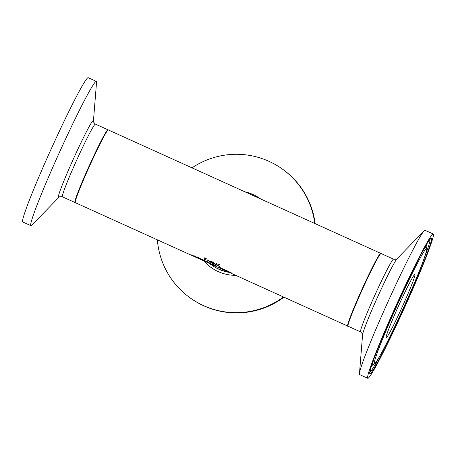 <?xml version="1.0" encoding="UTF-8"?>
<svg xmlns="http://www.w3.org/2000/svg" width="456" height="456" viewBox="0 0 456 456"><rect width="100%" height="100%" fill="white"/><g stroke="black" fill="none" stroke-linecap="round" stroke-linejoin="round"><path stroke-width="0.68" d="M205.194 259.464L204.687 259.304A39.529 2.137 -65.6 0 1 205.006 258.119M204.966 259.886L204.516 259.681A39.928 2.16 -65.6 0 1 204.892 258.284L204.123 257.931A39.928 2.16 -65.6 0 1 204.18 257.743L206.306 258.706A39.928 2.16 114.4 0 0 206.249 258.894L205.456 258.541A39.928 2.16 114.4 0 0 205.154 259.624L205.947 259.983A39.928 2.16 114.4 0 0 205.912 260.108L204.966 259.886L205.137 259.51M204.516 259.681L204.687 259.304M225.435 270.009L223.565 269.393M223.537 269.45L225.264 270.231M225.27 270.163L224.215 269.359L225.823 270.425L223.001 269.188A39.928 2.16 -65.6 0 1 223.001 269.137L225.361 269.963M223.531 269.188L223.155 268.937M223.075 269.029A39.928 2.16 -65.6 0 1 223.092 268.909L223.594 269.097M222.67 268.994L219.849 267.757A39.928 2.16 -65.6 0 1 219.849 267.712L222.112 268.738L219.923 267.598A39.928 2.16 -65.6 0 1 219.934 267.484L222.665 269.017M222.277 268.584L220.385 268.02L222.112 268.806M231.084 272.694L228.764 271.673L231.084 273.03L229.642 272.494L228.16 271.417L231.141 272.574A39.928 2.16 114.4 0 0 231.124 272.711L231.135 272.568M228.16 271.417L228.57 271.417M218.76 266.908L219.313 267.153A39.928 2.16 114.4 0 0 219.307 267.826L218.755 267.575A39.928 2.16 -65.6 0 1 218.76 266.908M218.755 267.575L218.92 267.21A39.529 2.137 -65.6 0 1 218.891 266.965M219.285 267.376L218.92 267.21M227.014 271.143A39.928 2.16 -65.6 0 1 227.025 270.904L226.022 270.311A39.928 2.16 -65.6 0 1 226.039 270.208L227.578 271.109A39.928 2.16 114.4 0 0 227.567 271.394L227.937 271.559A39.928 2.16 114.4 0 0 227.943 271.616L227.572 271.451A39.928 2.16 114.4 0 0 227.59 271.548L227.037 271.297A39.928 2.16 -65.6 0 1 227.02 271.2L226.005 270.739A39.928 2.16 -65.6 0 1 226.005 270.682L227.014 271.143L227.185 270.779A39.529 2.137 -65.6 0 1 227.179 270.733M227.02 271.2L227.162 270.824A39.529 2.137 -65.6 0 0 227.202 270.932L227.578 271.103M227.037 271.297L227.202 270.932M207.189 261.835L206.653 261.391M207.024 262.2L206.488 261.755L207.035 261.698L208.455 262.217L210.341 263.5L207.098 262.052M206.517 261.698L207.035 261.698M210.341 263.5L209.834 263.477L209.828 263.049M210.507 263.135L209.999 263.112M207.457 262.36L209.737 263.226L208.438 262.32L207.092 262.029L207.457 262.36M209.389 263.237L209.851 262.981M207.263 261.636L207.092 262.029M214.89 265.631L215.466 265.985L214.924 265.552M213.83 264.856L215.648 265.768L213.875 264.759M215.443 265.854L212.958 264.754A39.928 2.16 -65.6 0 1 212.958 264.714L212.251 263.956L214.924 265.147L216.258 266.013L215.443 265.854L215.739 265.569M213.528 265.01L213.653 264.708M212.969 264.68L213.328 264.52M205.365 261.51L206.015 261.801L205.365 261.51M204.601 260.707L204.174 260.513M204.026 260.843A39.928 2.16 -65.6 0 1 204.009 260.69L202.447 260.068L204.026 260.843L204.191 260.479A39.529 2.137 -65.6 0 1 204.174 260.325L204.151 260.313M204.009 260.69L204.174 260.325M202.726 260.028L202.612 259.698M202.242 259.686L204.009 260.621A39.928 2.16 -65.6 0 1 204.031 260.342L202.618 259.612M204.009 260.621L204.163 260.29M202.31 260.097L201.637 259.418L202.111 259.441L204.624 260.501A39.928 2.16 114.4 0 0 204.613 261.151L202.384 259.937M201.649 259.39L202.111 259.441M200.549 259.082A39.928 2.16 -65.6 0 1 200.583 258.672L201.136 258.922A39.928 2.16 114.4 0 0 201.107 259.458L200.554 259.207A39.928 2.16 -65.6 0 1 200.549 259.15L199.369 258.672A39.928 2.16 -65.6 0 1 199.369 258.598L200.549 259.082L200.708 258.729M200.549 259.15L200.691 258.774M200.554 259.207L200.72 258.843A39.529 2.137 -65.6 0 1 200.714 258.78M201.119 259.025L200.72 258.843M198.947 258.045L198.548 257.862A39.529 2.137 -65.6 0 1 198.542 257.748M198.383 258.227A39.928 2.16 -65.6 0 1 198.411 257.686L198.964 257.936A39.928 2.16 114.4 0 0 198.936 258.472L198.383 258.227L198.548 257.862M198.349 258.267L198.976 258.552A39.928 2.16 114.4 0 0 198.987 258.603L198.366 258.324A39.928 2.16 -65.6 0 1 198.349 258.267M195.51 256.751L197.237 257.537L195.538 256.694M197.243 257.469L195.048 256.329A39.928 2.16 -65.6 0 1 195.06 256.215L197.796 257.725L194.974 256.489A39.928 2.16 -65.6 0 1 194.974 256.443L197.334 257.264M217.398 265.341L219.649 266.361A39.928 2.16 114.4 0 0 219.61 266.515L216.845 265.261A39.928 2.16 -65.6 0 1 216.891 265.061L219.165 264.531L219.786 264.816L217.398 265.341L217.569 264.964L219.33 264.611M192.421 255.075L192.027 254.796M194.438 255.998L194.034 255.816A39.529 2.137 -65.6 0 1 194.034 255.77L194.005 255.759M194.028 255.708A39.529 2.137 -65.6 0 1 194.028 255.702L193.863 256.072A39.928 2.16 -65.6 0 1 193.897 255.639L194.45 255.89A39.928 2.16 114.4 0 0 194.421 256.432L193.868 256.181L194.034 255.816M193.868 256.181A39.928 2.16 -65.6 0 1 193.863 256.135L194.034 255.77M193.863 256.135L191.845 255.109A39.928 2.16 -65.6 0 1 191.885 254.727L192.432 254.978A39.928 2.16 114.4 0 0 192.398 255.32L193.863 256.072M211.231 261.687A39.928 2.16 -65.6 0 1 211.424 261.026L212.006 261.288A39.928 2.16 114.4 0 0 211.567 262.873L208.916 261.214L211.231 261.687L211.407 261.305A39.529 2.137 -65.6 0 1 211.476 261.049M208.939 261.157L209.389 261.043M209.549 261.419L209.087 260.832M211.669 262.462L211.134 262.223M211.025 262.456A39.928 2.16 -65.6 0 1 211.179 261.875L209.521 261.476L211.025 262.456L211.196 262.08A39.529 2.137 -65.6 0 1 211.35 261.487L211.327 261.476M211.179 261.875L211.35 261.487M209.925 261.151L209.521 261.476M213.134 263.129L212.621 262.895A39.529 2.137 -65.6 0 1 212.941 261.715M214.502 262.987L213.607 263.226M216.286 264.56L215.785 264.332M215.694 264.537A39.928 2.16 -65.6 0 1 216.081 263.135L216.623 263.38A39.928 2.16 114.4 0 0 216.19 264.964L215.397 264.605L214.519 263.306L213.26 263.636L212.45 263.272A39.928 2.16 -65.6 0 1 212.884 261.687L213.465 261.949A39.928 2.16 114.4 0 0 213.077 263.351L214.457 262.964L215.694 264.537L215.865 264.161A39.529 2.137 -65.6 0 1 216.138 263.163M215.397 264.605L215.534 264.309M213.26 263.636L213.425 263.272M212.45 263.272L212.621 262.895M207.03 259.795L208.677 260.541A39.928 2.16 114.4 0 0 208.626 260.735L206.973 259.988A39.928 2.16 -65.6 0 1 207.03 259.795M347.865 326.057A39.928 2.16 -65.6 0 1 347.711 326.074L75.331 202.669A39.928 2.16 -65.6 0 1 89.843 165.408A39.928 2.16 -65.6 0 1 108.289 129.926L380.669 253.331A39.928 2.16 -65.6 0 1 380.76 253.45M347.711 326.074A39.928 2.16 -65.6 0 1 362.224 288.808A39.928 2.16 -65.6 0 1 380.669 253.331M157.36 239.833A79.219 79.099 -56.4 0 0 192.466 299.489L192.871 299.763A79.219 79.099 -56.4 0 0 283.934 297.175M315.164 223.651A79.219 79.099 -56.4 0 0 280.446 167.722L280.035 167.455A79.219 79.099 -56.4 0 0 192.027 167.865M192.466 299.489A79.219 79.099 -56.4 0 0 283.455 296.959M314.765 223.474A79.219 79.099 -56.4 0 0 280.035 167.455M228.097 271.879A39.928 39.871 123.6 0 1 212.764 265.808L208.603 263.049M58.904 197.305A42.294 2.286 114.4 0 1 73.769 158.124A42.294 2.286 114.4 0 1 93.423 121.114L96.535 82.439A79.219 4.286 114.4 0 0 96.319 81.373L88.185 77.685A79.219 4.286 114.4 0 0 51.591 148.075A79.219 4.286 114.4 0 0 22.8 222.004L30.934 225.691A79.219 4.286 114.4 0 0 31.88 225.15L58.904 197.305C58.539 196.827 59.719 196.667 62.443 196.832A39.928 2.16 -65.6 0 1 76.956 159.571A39.928 2.16 -65.6 0 1 95.401 124.089L107.924 129.766A39.928 2.16 114.4 0 0 89.479 165.243A39.928 2.16 114.4 0 0 74.966 202.504L75.24 202.549M96.319 81.373A79.219 4.286 114.4 0 0 59.725 151.762A79.219 4.286 114.4 0 0 30.934 225.691M402.095 307.207A34.736 1.881 -65.6 0 1 386.175 337.799A34.736 1.881 -65.6 0 1 398.795 305.377A34.736 1.881 -65.6 0 1 414.846 274.512A34.736 1.881 -65.6 0 1 402.095 307.207M380.566 253.758A39.529 2.137 114.4 0 0 362.241 288.819A39.529 2.137 114.4 0 0 347.968 325.715M404.124 308.552A79.219 4.286 -65.6 0 1 367.815 378.315A79.219 4.286 -65.6 0 1 396.606 304.386A79.219 4.286 -65.6 0 1 433.2 233.996A79.219 4.286 -65.6 0 1 404.124 308.552M367.815 378.315L359.681 374.627A79.219 4.286 -65.6 0 1 359.465 373.561A79.219 4.286 -65.6 0 1 388.472 300.703A79.219 4.286 -65.6 0 1 424.12 230.85A79.219 4.286 -65.6 0 1 425.066 230.308L433.2 233.996M191.845 255.109L191.999 254.779M209.355 261.778L209.526 261.402M209.543 261.43L209.692 261.1M229.214 272.386A39.928 39.871 123.6 0 1 213.414 266.236L212.787 265.82A39.928 39.871 -56.4 0 0 212.787 265.82A39.928 39.871 -56.4 0 0 228.131 271.896M203.758 260.855A42.294 42.231 -56.4 0 0 235.729 275.339M260.632 198.947A42.294 42.231 -56.4 0 0 244.838 191.794M348.076 326.234A39.928 2.16 -65.6 0 1 362.588 288.973A39.928 2.16 -65.6 0 1 381.034 253.496L380.395 253.599C380.521 253.849 380.937 251.376 374.786 262.781L362.628 287.97C357.681 298.88 353.731 308.165 350.778 315.837C347.877 324.193 346.862 327.493 347.74 325.732L348.076 326.234L360.599 331.911A39.928 2.16 114.4 0 1 375.111 294.65A39.928 2.16 114.4 0 1 393.556 259.168L381.034 253.496M373.817 359.197A64.524 3.488 114.4 0 0 372.991 364.509L374.615 363.894C374.957 363.557 375.687 363.768 382.704 350.812C388.626 339.612 395.517 325.367 403.389 308.062A63.019 3.409 -65.6 0 1 376.525 354.899A63.019 3.409 -65.6 0 1 421.618 255.502A63.019 3.409 -65.6 0 1 403.383 308.062C411.397 290.352 417.719 275.441 422.341 263.323C427.454 249.5 426.81 249.096 426.844 248.617L426.235 246.992A64.524 3.488 114.4 0 0 422.786 251.119M379.694 356.313A72.96 3.944 -65.6 0 1 369.753 372.256M429.922 239.451A72.96 3.944 -65.6 0 1 424.49 257.435M403.902 308.41A74.396 4.024 114.4 0 0 425.425 246.36A74.396 4.024 114.4 0 0 372.193 363.7A74.396 4.024 114.4 0 0 403.902 308.41M426.069 246.827A71.974 3.893 114.4 0 0 427.05 243.629M371.002 367.337A71.974 3.893 114.4 0 0 372.757 364.492M360.599 331.911C362.52 333.849 363.181 334.841 362.577 334.886A42.294 2.286 -65.6 0 1 378.064 295.99A42.294 2.286 -65.6 0 1 397.096 258.695C397.461 259.173 396.281 259.333 393.556 259.168M209.731 263.255L209.897 262.884M214.354 265.477L214.519 265.113M215.648 265.78L215.813 265.409M213.71 264.526L213.545 264.89M202.247 259.675L202.413 259.31M209.532 261.453L209.703 261.071M62.443 196.832L74.966 202.504M93.423 121.114C92.819 121.159 93.48 122.151 95.401 124.089M426.235 246.992L425.494 246.263M372.991 364.509L371.953 364.429M369.736 372.655L371.44 365.963C374.444 356.928 379.848 343.357 387.651 325.248C404.438 286.402 423.499 248.058 428.617 241.173L430.213 239.172M362.577 334.886L359.465 373.561M397.096 258.695L424.12 230.85"/></g></svg>
